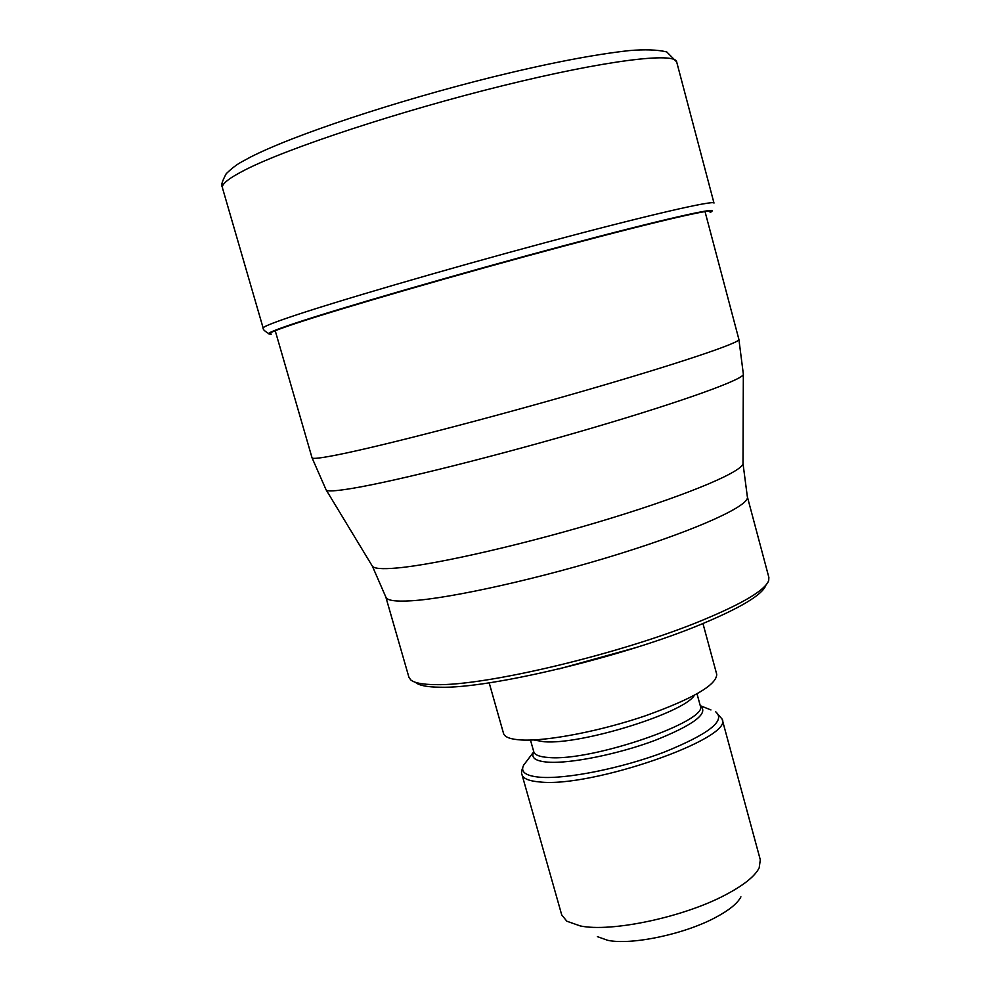 <?xml version="1.0" encoding="UTF-8"?>
<svg xmlns="http://www.w3.org/2000/svg" width="991" height="991" viewBox="0 0 991 991"><rect width="100%" height="100%" fill="white"/><g stroke="black" fill="none" stroke-linecap="round" stroke-linejoin="round"><path stroke-width="1.49" d="M710.138 212.458C722.91 206.178 664.441 219.246 562.132 246.561C460.059 273.801 340.297 308.498 294.438 323.871C272.773 331.143 265.055 334.562 271.299 334.153M747.35 496.726L768.867 577.406L768.694 580.59C765.225 590.054 743.324 603.197 702.966 620.007C623.364 653.267 485.479 686.168 435.458 684.632C422.525 684.521 414.275 682.935 410.72 679.876L408.911 677.225L385.809 596.991C386.812 600.496 395.322 601.76 411.339 600.781L411.426 600.781C451.202 598.341 541.656 578.162 620.465 553.523C699.423 528.872 750.422 505.175 747.35 496.726L743.002 463.503M765.832 585.347C762.364 594.724 740.909 607.656 701.442 624.157C623.636 656.76 489.096 688.819 439.967 687.221C427.27 687.085 419.156 685.499 415.613 682.477M702.953 623.525L716.716 674.289C716.728 684.905 692.907 698.754 645.252 715.849C600.385 731.135 547.49 741.318 521.761 740.004C510.737 739.41 504.654 737.217 503.527 733.414L489.17 682.811M559.147 668.875L635.801 647.618M722.105 719.082L760.308 859.816L759.18 867.868C754.956 876.304 743.584 885.372 725.065 895.084C683.146 917.319 611.075 932.457 580.231 925.928L566.827 921.209L561.711 914.891L521.972 774.59C523.161 778.592 529.021 781.044 539.575 781.936C591.144 788.204 734.591 738.06 722.105 719.082L715.737 711.811C725.994 720.618 708.738 734.083 663.982 752.219C621.394 768.347 566.134 779.36 540.07 777.241C525.589 775.941 520.126 771.89 523.694 765.077L526.816 761.001M740.921 896.843C737.589 903.396 729.042 910.32 715.267 917.616C684.112 934.327 631.168 945.377 607.681 940.31L597.4 936.644M676.68 61.938C675.267 51.916 605.464 60.302 502.747 85.697C400.178 110.98 288.48 147.87 245.768 169.56C229.07 178.021 221.303 184.14 222.455 187.906C223.21 186.135 218.602 187.794 226.27 173.623C237.468 162.933 242.039 161.967 249.286 157.718C291.565 135.668 395.211 101.206 492.787 76.964C548.308 63.3 593.77 54.517 629.149 50.603C644.769 49.265 657.293 49.699 666.732 51.904L676.68 61.938L713.991 203.068C714.375 199.897 647.024 215.344 545.707 242.535C444.563 269.663 332.741 302.404 288.517 317.566C271.237 323.487 262.776 326.993 263.16 328.095C262.726 329.235 264.56 331.056 268.66 333.546M710.547 211.987C723.38 205.67 664.775 218.751 562.207 246.127C459.861 273.429 339.802 308.226 293.856 323.636C274.247 330.214 266.059 333.657 269.292 333.967M704.997 211.504L738.902 339.43C740.822 342.514 678.761 363.511 583.786 390.925C488.984 418.301 382.452 445.839 338.526 454.621C321.208 458.09 312.388 459.143 312.041 457.805L275.213 330.697M312.041 457.805L326.064 489.765C326.559 491.672 335.416 491.189 352.647 488.315C396.165 481.069 500.455 454.98 592.841 427.802C685.4 400.612 745.641 378.55 743.337 374.041L738.902 339.43M743.337 374.425L743.002 462.896C744.935 470.465 691.78 493.481 610.741 518.281C529.863 543.093 437.836 564.288 397.701 567.93L397.602 567.942C381.795 569.367 373.297 568.648 372.108 565.762L326.262 490.087M533.492 739.943L544.232 741.763C581.296 744.935 684.149 712.938 694.381 695.323M533.802 751.859L533.678 752.07C530.718 757.842 535.549 761.199 548.159 762.178C570.853 763.727 618.347 754.139 655.101 740.339C693.836 724.83 708.961 713.322 700.476 705.815L700.241 705.604C710.126 720.742 591.738 761.769 548.667 757.508C539.711 756.913 534.744 755.006 533.777 751.773L530.47 740.054M710.956 709.94L700.265 705.691M222.455 187.906L263.16 328.095M385.809 596.991L372.418 566.27M521.972 774.59C521.043 773.228 521.613 770.057 523.694 765.077L533.777 751.773M700.241 705.604L697.032 693.861"/></g></svg>
